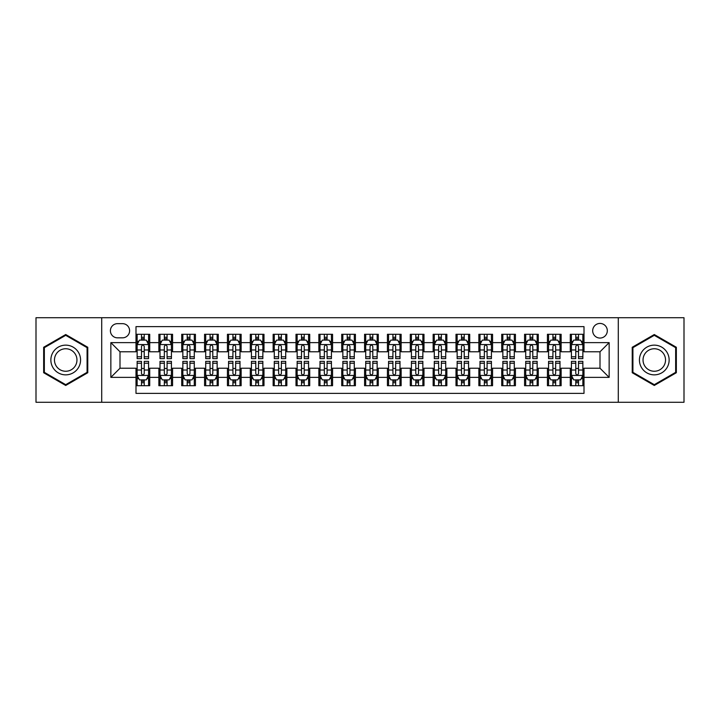 <?xml version="1.0" encoding="UTF-8"?>
<svg xmlns="http://www.w3.org/2000/svg" width="720" height="720" viewBox="0 0 720 720"><rect width="100%" height="100%" fill="white"/><g stroke="black" fill="none" stroke-linecap="round" stroke-linejoin="round"><path stroke-width="1.08" d="M600.003 323.433A7.317 7.317 0 0 0 592.686 330.741A7.317 7.317 0 0 0 600.003 338.058A7.317 7.317 0 0 0 607.311 330.741A7.317 7.317 0 0 0 600.003 323.433M618.282 402.282L684 402.282L684 317.718L618.282 317.718L618.282 402.282L101.718 402.282L101.718 317.718L36 317.718L36 402.282L101.718 402.282M584.001 334.287L570.285 334.287L570.285 342.63L561.141 342.63L561.141 351.774L570.285 351.774L570.285 342.63M561.141 342.63L561.141 334.287L547.425 334.287L547.425 342.63L538.29 342.63L538.29 351.774L547.425 351.774L547.425 342.63M538.29 342.63L538.29 334.287L524.574 334.287L524.574 342.63L515.43 342.63L515.43 351.774L524.574 351.774L524.574 342.63M515.43 342.63L515.43 334.287L501.714 334.287L501.714 342.63L492.57 342.63L492.57 351.774L501.714 351.774L501.714 342.63M492.57 342.63L492.57 334.287L478.854 334.287L478.854 342.63L469.71 342.63L469.71 351.774L478.854 351.774L478.854 342.63M469.71 342.63L469.71 334.287L456.003 334.287L456.003 342.63L446.859 342.63L446.859 351.774L456.003 351.774L456.003 342.63M446.859 342.63L446.859 334.287L433.143 334.287L433.143 342.63L423.999 342.63L423.999 351.774L433.143 351.774L433.143 342.63M423.999 342.63L423.999 334.287L410.283 334.287L410.283 342.63L401.139 342.63L401.139 351.774L410.283 351.774L410.283 342.63M401.139 342.63L401.139 334.287L387.432 334.287L387.432 342.63L378.288 342.63L378.288 351.774L387.432 351.774L387.432 342.63M378.288 342.63L378.288 334.287L364.572 334.287L364.572 342.63L355.428 342.63L355.428 351.774L364.572 351.774L364.572 342.63M355.428 342.63L355.428 334.287L341.712 334.287L341.712 342.63L332.568 342.63L332.568 351.774L341.712 351.774L341.712 342.63M332.568 342.63L332.568 334.287L318.861 334.287L318.861 342.63L309.717 342.63L309.717 351.774L318.861 351.774L318.861 342.63M309.717 342.63L309.717 334.287L296.001 334.287L296.001 342.63L286.857 342.63L286.857 351.774L296.001 351.774L296.001 342.63M286.857 342.63L286.857 334.287L273.141 334.287L273.141 342.63L263.997 342.63L263.997 351.774L273.141 351.774L273.141 342.63M263.997 342.63L263.997 334.287L250.29 334.287L250.29 342.63L241.146 342.63L241.146 351.774L250.29 351.774L250.29 342.63M241.146 342.63L241.146 334.287L227.43 334.287L227.43 342.63L218.286 342.63L218.286 351.774L227.43 351.774L227.43 342.63M218.286 342.63L218.286 334.287L204.57 334.287L204.57 342.63L195.426 342.63L195.426 351.774L204.57 351.774L204.57 342.63M195.426 342.63L195.426 334.287L181.71 334.287L181.71 342.63L172.575 342.63L172.575 351.774L181.71 351.774L181.71 342.63M172.575 342.63L172.575 334.287L158.859 334.287L158.859 351.774L149.715 351.774L149.715 334.287L135.999 334.287M135.999 385.713L149.715 385.713L149.715 368.226L158.859 368.226L158.859 385.713L172.575 385.713L172.575 368.226L181.71 368.226L181.71 377.37L172.575 377.37M181.71 377.37L181.71 385.713L195.426 385.713L195.426 368.226L204.57 368.226L204.57 377.37L195.426 377.37M204.57 377.37L204.57 385.713L218.286 385.713L218.286 368.226L227.43 368.226L227.43 377.37L218.286 377.37M227.43 377.37L227.43 385.713L241.146 385.713L241.146 368.226L250.29 368.226L250.29 377.37L241.146 377.37M250.29 377.37L250.29 385.713L263.997 385.713L263.997 368.226L273.141 368.226L273.141 377.37L263.997 377.37M273.141 377.37L273.141 385.713L286.857 385.713L286.857 368.226L296.001 368.226L296.001 377.37L286.857 377.37M296.001 377.37L296.001 385.713L309.717 385.713L309.717 368.226L318.861 368.226L318.861 377.37L309.717 377.37M318.861 377.37L318.861 385.713L332.568 385.713L332.568 368.226L341.712 368.226L341.712 377.37L332.568 377.37M341.712 377.37L341.712 385.713L355.428 385.713L355.428 368.226L364.572 368.226L364.572 377.37L355.428 377.37M364.572 377.37L364.572 385.713L378.288 385.713L378.288 368.226L387.432 368.226L387.432 377.37L378.288 377.37M387.432 377.37L387.432 385.713L401.139 385.713L401.139 368.226L410.283 368.226L410.283 377.37L401.139 377.37M410.283 377.37L410.283 385.713L423.999 385.713L423.999 368.226L433.143 368.226L433.143 377.37L423.999 377.37M433.143 377.37L433.143 385.713L446.859 385.713L446.859 368.226L456.003 368.226L456.003 377.37L446.859 377.37M456.003 377.37L456.003 385.713L469.71 385.713L469.71 368.226L478.854 368.226L478.854 377.37L469.71 377.37M478.854 377.37L478.854 385.713L492.57 385.713L492.57 368.226L501.714 368.226L501.714 377.37L492.57 377.37M501.714 377.37L501.714 385.713L515.43 385.713L515.43 368.226L524.574 368.226L524.574 377.37L515.43 377.37M524.574 377.37L524.574 385.713L538.29 385.713L538.29 368.226L547.425 368.226L547.425 377.37L538.29 377.37M547.425 377.37L547.425 385.713L561.141 385.713L561.141 368.226L570.285 368.226L570.285 377.37L561.141 377.37M117.486 337.833L122.517 337.833A7.083 7.083 0 0 0 129.6 330.741A7.083 7.083 0 0 0 122.517 323.658L117.486 323.658A7.083 7.083 0 0 0 110.403 330.741A7.083 7.083 0 0 0 117.486 337.833M618.282 317.718L101.718 317.718M584.001 342.63L584.001 326.628L135.999 326.628L135.999 351.774L119.997 351.774L119.997 368.226L135.999 368.226L135.999 393.372L584.001 393.372L584.001 368.226L600.003 368.226L600.003 351.774L584.001 351.774L584.001 342.63L609.147 342.63L609.147 377.37L584.001 377.37M135.999 377.37L110.853 377.37L110.853 342.63L135.999 342.63M570.285 377.37L570.285 385.713L584.001 385.713M135.999 340.002L137.142 340.002M141.489 340.002L144.225 340.002M148.572 340.002L149.715 340.002M135.999 351.54L137.142 351.54M141.489 351.54L144.225 351.54M148.572 351.54L149.715 351.54M135.999 368.46L137.142 368.46M141.489 368.46L144.225 368.46M148.572 368.46L149.715 368.46M135.999 379.998L137.142 379.998M141.489 379.998L144.225 379.998M148.572 379.998L149.715 379.998M158.859 351.54L160.002 351.54M164.34 351.54L167.085 351.54M171.432 351.54L172.575 351.54M158.859 340.002L160.002 340.002M164.34 340.002L167.085 340.002M171.432 340.002L172.575 340.002M158.859 368.46L160.002 368.46M164.34 368.46L167.085 368.46M171.432 368.46L172.575 368.46M158.859 379.998L160.002 379.998M164.34 379.998L167.085 379.998M171.432 379.998L172.575 379.998M181.71 368.46L182.853 368.46M187.2 368.46L189.945 368.46M194.283 368.46L195.426 368.46M181.71 379.998L182.853 379.998M187.2 379.998L189.945 379.998M194.283 379.998L195.426 379.998M181.71 340.002L182.853 340.002M187.2 340.002L189.945 340.002M194.283 340.002L195.426 340.002M181.71 351.54L182.853 351.54M187.2 351.54L189.945 351.54M194.283 351.54L195.426 351.54M204.57 368.46L205.713 368.46M210.06 368.46L212.796 368.46M217.143 368.46L218.286 368.46M204.57 379.998L205.713 379.998M210.06 379.998L212.796 379.998M217.143 379.998L218.286 379.998M204.57 340.002L205.713 340.002M210.06 340.002L212.796 340.002M217.143 340.002L218.286 340.002M204.57 351.54L205.713 351.54M210.06 351.54L212.796 351.54M217.143 351.54L218.286 351.54M227.43 368.46L228.573 368.46M232.911 368.46L235.656 368.46M240.003 368.46L241.146 368.46M227.43 379.998L228.573 379.998M232.911 379.998L235.656 379.998M240.003 379.998L241.146 379.998M227.43 340.002L228.573 340.002M232.911 340.002L235.656 340.002M240.003 340.002L241.146 340.002M227.43 351.54L228.573 351.54M232.911 351.54L235.656 351.54M240.003 351.54L241.146 351.54M250.29 368.46L251.433 368.46M255.771 368.46L258.516 368.46M262.854 368.46L263.997 368.46M250.29 379.998L251.433 379.998M255.771 379.998L258.516 379.998M262.854 379.998L263.997 379.998M250.29 340.002L251.433 340.002M255.771 340.002L258.516 340.002M262.854 340.002L263.997 340.002M250.29 351.54L251.433 351.54M255.771 351.54L258.516 351.54M262.854 351.54L263.997 351.54M273.141 368.46L274.284 368.46M278.631 368.46L281.367 368.46M285.714 368.46L286.857 368.46M273.141 379.998L274.284 379.998M278.631 379.998L281.367 379.998M285.714 379.998L286.857 379.998M273.141 340.002L274.284 340.002M278.631 340.002L281.367 340.002M285.714 340.002L286.857 340.002M273.141 351.54L274.284 351.54M278.631 351.54L281.367 351.54M285.714 351.54L286.857 351.54M296.001 368.46L297.144 368.46M301.482 368.46L304.227 368.46M308.574 368.46L309.717 368.46M296.001 379.998L297.144 379.998M301.482 379.998L304.227 379.998M308.574 379.998L309.717 379.998M296.001 340.002L297.144 340.002M301.482 340.002L304.227 340.002M308.574 340.002L309.717 340.002M296.001 351.54L297.144 351.54M301.482 351.54L304.227 351.54M308.574 351.54L309.717 351.54M318.861 368.46L320.004 368.46M324.342 368.46L327.087 368.46M331.425 368.46L332.568 368.46M318.861 379.998L320.004 379.998M324.342 379.998L327.087 379.998M331.425 379.998L332.568 379.998M318.861 340.002L320.004 340.002M324.342 340.002L327.087 340.002M331.425 340.002L332.568 340.002M318.861 351.54L320.004 351.54M324.342 351.54L327.087 351.54M331.425 351.54L332.568 351.54M341.712 368.46L342.855 368.46M347.202 368.46L349.947 368.46M354.285 368.46L355.428 368.46M341.712 379.998L342.855 379.998M347.202 379.998L349.947 379.998M354.285 379.998L355.428 379.998M341.712 340.002L342.855 340.002M347.202 340.002L349.947 340.002M354.285 340.002L355.428 340.002M341.712 351.54L342.855 351.54M347.202 351.54L349.947 351.54M354.285 351.54L355.428 351.54M364.572 368.46L365.715 368.46M370.053 368.46L372.798 368.46M377.145 368.46L378.288 368.46M364.572 379.998L365.715 379.998M370.053 379.998L372.798 379.998M377.145 379.998L378.288 379.998M364.572 340.002L365.715 340.002M370.053 340.002L372.798 340.002M377.145 340.002L378.288 340.002M364.572 351.54L365.715 351.54M370.053 351.54L372.798 351.54M377.145 351.54L378.288 351.54M387.432 368.46L388.575 368.46M392.913 368.46L395.658 368.46M399.996 368.46L401.139 368.46M387.432 379.998L388.575 379.998M392.913 379.998L395.658 379.998M399.996 379.998L401.139 379.998M387.432 340.002L388.575 340.002M392.913 340.002L395.658 340.002M399.996 340.002L401.139 340.002M387.432 351.54L388.575 351.54M392.913 351.54L395.658 351.54M399.996 351.54L401.139 351.54M410.283 368.46L411.426 368.46M415.773 368.46L418.518 368.46M422.856 368.46L423.999 368.46M410.283 379.998L411.426 379.998M415.773 379.998L418.518 379.998M422.856 379.998L423.999 379.998M410.283 340.002L411.426 340.002M415.773 340.002L418.518 340.002M422.856 340.002L423.999 340.002M410.283 351.54L411.426 351.54M415.773 351.54L418.518 351.54M422.856 351.54L423.999 351.54M433.143 368.46L434.286 368.46M438.633 368.46L441.369 368.46M445.716 368.46L446.859 368.46M433.143 379.998L434.286 379.998M438.633 379.998L441.369 379.998M445.716 379.998L446.859 379.998M433.143 340.002L434.286 340.002M438.633 340.002L441.369 340.002M445.716 340.002L446.859 340.002M433.143 351.54L434.286 351.54M438.633 351.54L441.369 351.54M445.716 351.54L446.859 351.54M456.003 368.46L457.146 368.46M461.484 368.46L464.229 368.46M468.567 368.46L469.71 368.46M456.003 379.998L457.146 379.998M461.484 379.998L464.229 379.998M468.567 379.998L469.71 379.998M456.003 340.002L457.146 340.002M461.484 340.002L464.229 340.002M468.567 340.002L469.71 340.002M456.003 351.54L457.146 351.54M461.484 351.54L464.229 351.54M468.567 351.54L469.71 351.54M478.854 368.46L479.997 368.46M484.344 368.46L487.089 368.46M491.427 368.46L492.57 368.46M478.854 379.998L479.997 379.998M484.344 379.998L487.089 379.998M491.427 379.998L492.57 379.998M478.854 340.002L479.997 340.002M484.344 340.002L487.089 340.002M491.427 340.002L492.57 340.002M478.854 351.54L479.997 351.54M484.344 351.54L487.089 351.54M491.427 351.54L492.57 351.54M501.714 368.46L502.857 368.46M507.204 368.46L509.94 368.46M514.287 368.46L515.43 368.46M501.714 379.998L502.857 379.998M507.204 379.998L509.94 379.998M514.287 379.998L515.43 379.998M501.714 340.002L502.857 340.002M507.204 340.002L509.94 340.002M514.287 340.002L515.43 340.002M501.714 351.54L502.857 351.54M507.204 351.54L509.94 351.54M514.287 351.54L515.43 351.54M524.574 368.46L525.717 368.46M530.055 368.46L532.8 368.46M537.147 368.46L538.29 368.46M524.574 379.998L525.717 379.998M530.055 379.998L532.8 379.998M537.147 379.998L538.29 379.998M524.574 340.002L525.717 340.002M530.055 340.002L532.8 340.002M537.147 340.002L538.29 340.002M524.574 351.54L525.717 351.54M530.055 351.54L532.8 351.54M537.147 351.54L538.29 351.54M547.425 368.46L548.568 368.46M552.915 368.46L555.66 368.46M559.998 368.46L561.141 368.46M547.425 379.998L548.568 379.998M552.915 379.998L555.66 379.998M559.998 379.998L561.141 379.998M547.425 340.002L548.568 340.002M552.915 340.002L555.66 340.002M559.998 340.002L561.141 340.002M547.425 351.54L548.568 351.54M552.915 351.54L555.66 351.54M559.998 351.54L561.141 351.54M570.285 368.46L571.428 368.46M575.775 368.46L578.511 368.46M582.858 368.46L584.001 368.46M570.285 379.998L571.428 379.998M575.775 379.998L578.511 379.998M582.858 379.998L584.001 379.998M570.285 340.002L571.428 340.002M575.775 340.002L578.511 340.002M582.858 340.002L584.001 340.002M570.285 351.54L571.428 351.54M575.775 351.54L578.511 351.54M582.858 351.54L584.001 351.54M119.997 351.774L110.853 342.63M119.997 368.226L110.853 377.37M609.147 342.63L600.003 351.774M609.147 377.37L600.003 368.226M65.718 385.47L87.768 372.735L87.768 347.265L65.718 334.53L43.659 347.265L43.659 372.735L65.718 385.47M676.341 347.265L654.282 334.53L632.232 347.265L632.232 372.735L654.282 385.47L676.341 372.735L676.341 347.265M144.225 337.257L141.489 337.257M148.572 356.769L144.225 356.769L144.225 358.632L148.572 358.632L148.572 344.682L146.286 340.11L139.428 340.11L137.142 344.682L137.142 358.632L141.489 358.632L141.489 356.769L137.142 356.769M137.142 344.682L137.142 334.287M148.572 344.682L148.572 334.287M141.489 340.11L141.489 334.287M144.225 334.287L144.225 340.11M144.225 356.769L144.225 346.401C143.316 344.637 142.398 344.637 141.489 346.401L141.489 356.769M141.489 382.743L144.225 382.743M137.142 363.231L141.489 363.231L141.489 361.368L137.142 361.368L137.142 375.318L139.428 379.89L146.286 379.89L148.572 375.318L148.572 361.368L144.225 361.368L144.225 363.231L148.572 363.231M148.572 375.318L148.572 385.713M137.142 375.318L137.142 385.713M144.225 379.89L144.225 385.713M141.489 385.713L141.489 379.89M141.489 363.231L141.489 373.599C142.398 375.363 143.316 375.363 144.225 373.599L144.225 363.231M65.718 345.141A14.859 14.859 0 0 0 50.859 360A14.859 14.859 0 0 0 65.718 374.859A14.859 14.859 0 0 0 80.568 360A14.859 14.859 0 0 0 65.718 345.141M65.718 348.75A11.25 11.25 0 0 0 54.468 360A11.25 11.25 0 0 0 65.718 371.25A11.25 11.25 0 0 0 76.959 360A11.25 11.25 0 0 0 65.718 348.75M87.084 372.339L65.718 384.678L44.343 372.339L44.343 347.661L65.718 335.322L87.084 347.661L87.084 372.339M641.421 352.575A14.859 14.859 0 0 0 646.857 372.87A14.859 14.859 0 0 0 667.152 367.425A14.859 14.859 0 0 0 661.716 347.13A14.859 14.859 0 0 0 641.421 352.575M644.544 354.375A11.25 11.25 0 0 0 648.657 369.738A11.25 11.25 0 0 0 664.029 365.625A11.25 11.25 0 0 0 659.907 350.262A11.25 11.25 0 0 0 644.544 354.375M675.657 347.661L675.657 372.339L654.282 384.678L632.916 372.339L632.916 347.661L654.282 335.322L675.657 347.661M167.085 337.257L164.34 337.257M171.432 356.769L167.085 356.769L167.085 358.632L171.432 358.632L171.432 344.682L169.146 340.11L162.288 340.11L160.002 344.682L160.002 358.632L164.34 358.632L164.34 356.769L160.002 356.769M160.002 344.682L160.002 334.287M171.432 344.682L171.432 334.287M164.34 340.11L164.34 334.287M167.085 334.287L167.085 340.11M167.085 356.769L167.085 346.401C166.176 344.637 165.258 344.637 164.34 346.401L164.34 356.769M189.945 337.257L187.2 337.257M194.283 356.769L189.945 356.769L189.945 358.632L194.283 358.632L194.283 344.682L191.997 340.11L185.139 340.11L182.853 344.682L182.853 358.632L187.2 358.632L187.2 356.769L182.853 356.769M182.853 344.682L182.853 334.287M194.283 344.682L194.283 334.287M187.2 340.11L187.2 334.287M189.945 334.287L189.945 340.11M189.945 356.769L189.945 346.401C189.027 344.637 188.118 344.637 187.2 346.401L187.2 356.769M212.796 337.257L210.06 337.257M217.143 356.769L212.796 356.769L212.796 358.632L217.143 358.632L217.143 344.682L214.857 340.11L207.999 340.11L205.713 344.682L205.713 358.632L210.06 358.632L210.06 356.769L205.713 356.769M205.713 344.682L205.713 334.287M217.143 344.682L217.143 334.287M210.06 340.11L210.06 334.287M212.796 334.287L212.796 340.11M212.796 356.769L212.796 346.401C211.887 344.637 210.969 344.637 210.06 346.401L210.06 356.769M235.656 337.257L232.911 337.257M240.003 356.769L235.656 356.769L235.656 358.632L240.003 358.632L240.003 344.682L237.717 340.11L230.859 340.11L228.573 344.682L228.573 358.632L232.911 358.632L232.911 356.769L228.573 356.769M228.573 344.682L228.573 334.287M240.003 344.682L240.003 334.287M232.911 340.11L232.911 334.287M235.656 334.287L235.656 340.11M235.656 356.769L235.656 346.401C234.747 344.637 233.829 344.637 232.911 346.401L232.911 356.769M164.34 382.743L167.085 382.743M160.002 363.231L164.34 363.231L164.34 361.368L160.002 361.368L160.002 375.318L162.288 379.89L169.146 379.89L171.432 375.318L171.432 361.368L167.085 361.368L167.085 363.231L171.432 363.231M171.432 375.318L171.432 385.713M160.002 375.318L160.002 385.713M167.085 379.89L167.085 385.713M164.34 385.713L164.34 379.89M164.34 363.231L164.34 373.599C165.258 375.363 166.167 375.363 167.085 373.599L167.085 363.231M187.2 382.743L189.945 382.743M182.853 363.231L187.2 363.231L187.2 361.368L182.853 361.368L182.853 375.318L185.139 379.89L191.997 379.89L194.283 375.318L194.283 361.368L189.945 361.368L189.945 363.231L194.283 363.231M194.283 375.318L194.283 385.713M182.853 375.318L182.853 385.713M189.945 379.89L189.945 385.713M187.2 385.713L187.2 379.89M187.2 363.231L187.2 373.599C188.109 375.363 189.027 375.363 189.945 373.599L189.945 363.231M210.06 382.743L212.796 382.743M205.713 363.231L210.06 363.231L210.06 361.368L205.713 361.368L205.713 375.318L207.999 379.89L214.857 379.89L217.143 375.318L217.143 361.368L212.796 361.368L212.796 363.231L217.143 363.231M217.143 375.318L217.143 385.713M205.713 375.318L205.713 385.713M212.796 379.89L212.796 385.713M210.06 385.713L210.06 379.89M210.06 363.231L210.06 373.599C210.969 375.363 211.887 375.363 212.796 373.599L212.796 363.231M232.911 382.743L235.656 382.743M228.573 363.231L232.911 363.231L232.911 361.368L228.573 361.368L228.573 375.318L230.859 379.89L237.717 379.89L240.003 375.318L240.003 361.368L235.656 361.368L235.656 363.231L240.003 363.231M240.003 375.318L240.003 385.713M228.573 375.318L228.573 385.713M235.656 379.89L235.656 385.713M232.911 385.713L232.911 379.89M232.911 363.231L232.911 373.599C233.829 375.363 234.738 375.363 235.656 373.599L235.656 363.231M258.516 337.257L255.771 337.257M262.854 356.769L258.516 356.769L258.516 358.632L262.854 358.632L262.854 344.682L260.568 340.11L253.71 340.11L251.433 344.682L251.433 358.632L255.771 358.632L255.771 356.769L251.433 356.769M251.433 344.682L251.433 334.287M262.854 344.682L262.854 334.287M255.771 340.11L255.771 334.287M258.516 334.287L258.516 340.11M258.516 356.769L258.516 346.401C257.598 344.637 256.689 344.637 255.771 346.401L255.771 356.769M255.771 382.743L258.516 382.743M251.433 363.231L255.771 363.231L255.771 361.368L251.433 361.368L251.433 375.318L253.71 379.89L260.568 379.89L262.854 375.318L262.854 361.368L258.516 361.368L258.516 363.231L262.854 363.231M262.854 375.318L262.854 385.713M251.433 375.318L251.433 385.713M258.516 379.89L258.516 385.713M255.771 385.713L255.771 379.89M255.771 363.231L255.771 373.599C256.68 375.363 257.598 375.363 258.516 373.599L258.516 363.231M281.367 337.257L278.631 337.257M285.714 356.769L281.367 356.769L281.367 358.632L285.714 358.632L285.714 344.682L283.428 340.11L276.57 340.11L274.284 344.682L274.284 358.632L278.631 358.632L278.631 356.769L274.284 356.769M274.284 344.682L274.284 334.287M285.714 344.682L285.714 334.287M278.631 340.11L278.631 334.287M281.367 334.287L281.367 340.11M281.367 356.769L281.367 346.401C280.458 344.637 279.54 344.637 278.631 346.401L278.631 356.769M304.227 337.257L301.482 337.257M308.574 356.769L304.227 356.769L304.227 358.632L308.574 358.632L308.574 344.682L306.288 340.11L299.43 340.11L297.144 344.682L297.144 358.632L301.482 358.632L301.482 356.769L297.144 356.769M297.144 344.682L297.144 334.287M308.574 344.682L308.574 334.287M301.482 340.11L301.482 334.287M304.227 334.287L304.227 340.11M304.227 356.769L304.227 346.401C303.318 344.637 302.4 344.637 301.482 346.401L301.482 356.769M327.087 337.257L324.342 337.257M331.425 356.769L327.087 356.769L327.087 358.632L331.425 358.632L331.425 344.682L329.139 340.11L322.29 340.11L320.004 344.682L320.004 358.632L324.342 358.632L324.342 356.769L320.004 356.769M320.004 344.682L320.004 334.287M331.425 344.682L331.425 334.287M324.342 340.11L324.342 334.287M327.087 334.287L327.087 340.11M327.087 356.769L327.087 346.401C326.169 344.637 325.26 344.637 324.342 346.401L324.342 356.769M349.947 337.257L347.202 337.257M354.285 356.769L349.947 356.769L349.947 358.632L354.285 358.632L354.285 344.682L351.999 340.11L345.141 340.11L342.855 344.682L342.855 358.632L347.202 358.632L347.202 356.769L342.855 356.769M342.855 344.682L342.855 334.287M354.285 344.682L354.285 334.287M347.202 340.11L347.202 334.287M349.947 334.287L349.947 340.11M349.947 356.769L349.947 346.401C349.029 344.637 348.12 344.637 347.202 346.401L347.202 356.769M372.798 337.257L370.053 337.257M377.145 356.769L372.798 356.769L372.798 358.632L377.145 358.632L377.145 344.682L374.859 340.11L368.001 340.11L365.715 344.682L365.715 358.632L370.053 358.632L370.053 356.769L365.715 356.769M365.715 344.682L365.715 334.287M377.145 344.682L377.145 334.287M370.053 340.11L370.053 334.287M372.798 334.287L372.798 340.11M372.798 356.769L372.798 346.401C371.889 344.637 370.971 344.637 370.053 346.401L370.053 356.769M278.631 382.743L281.367 382.743M274.284 363.231L278.631 363.231L278.631 361.368L274.284 361.368L274.284 375.318L276.57 379.89L283.428 379.89L285.714 375.318L285.714 361.368L281.367 361.368L281.367 363.231L285.714 363.231M285.714 375.318L285.714 385.713M274.284 375.318L274.284 385.713M281.367 379.89L281.367 385.713M278.631 385.713L278.631 379.89M278.631 363.231L278.631 373.599C279.54 375.363 280.458 375.363 281.367 373.599L281.367 363.231M301.482 382.743L304.227 382.743M297.144 363.231L301.482 363.231L301.482 361.368L297.144 361.368L297.144 375.318L299.43 379.89L306.288 379.89L308.574 375.318L308.574 361.368L304.227 361.368L304.227 363.231L308.574 363.231M308.574 375.318L308.574 385.713M297.144 375.318L297.144 385.713M304.227 379.89L304.227 385.713M301.482 385.713L301.482 379.89M301.482 363.231L301.482 373.599C302.4 375.363 303.309 375.363 304.227 373.599L304.227 363.231M324.342 382.743L327.087 382.743M320.004 363.231L324.342 363.231L324.342 361.368L320.004 361.368L320.004 375.318L322.29 379.89L329.139 379.89L331.425 375.318L331.425 361.368L327.087 361.368L327.087 363.231L331.425 363.231M331.425 375.318L331.425 385.713M320.004 375.318L320.004 385.713M327.087 379.89L327.087 385.713M324.342 385.713L324.342 379.89M324.342 363.231L324.342 373.599C325.26 375.363 326.169 375.363 327.087 373.599L327.087 363.231M347.202 382.743L349.947 382.743M342.855 363.231L347.202 363.231L347.202 361.368L342.855 361.368L342.855 375.318L345.141 379.89L351.999 379.89L354.285 375.318L354.285 361.368L349.947 361.368L349.947 363.231L354.285 363.231M354.285 375.318L354.285 385.713M342.855 375.318L342.855 385.713M349.947 379.89L349.947 385.713M347.202 385.713L347.202 379.89M347.202 363.231L347.202 373.599C348.111 375.363 349.029 375.363 349.947 373.599L349.947 363.231M370.053 382.743L372.798 382.743M365.715 363.231L370.053 363.231L370.053 361.368L365.715 361.368L365.715 375.318L368.001 379.89L374.859 379.89L377.145 375.318L377.145 361.368L372.798 361.368L372.798 363.231L377.145 363.231M377.145 375.318L377.145 385.713M365.715 375.318L365.715 385.713M372.798 379.89L372.798 385.713M370.053 385.713L370.053 379.89M370.053 363.231L370.053 373.599C370.971 375.363 371.88 375.363 372.798 373.599L372.798 363.231M395.658 337.257L392.913 337.257M399.996 356.769L395.658 356.769L395.658 358.632L399.996 358.632L399.996 344.682L397.71 340.11L390.861 340.11L388.575 344.682L388.575 358.632L392.913 358.632L392.913 356.769L388.575 356.769M388.575 344.682L388.575 334.287M399.996 344.682L399.996 334.287M392.913 340.11L392.913 334.287M395.658 334.287L395.658 340.11M395.658 356.769L395.658 346.401C394.74 344.637 393.831 344.637 392.913 346.401L392.913 356.769M392.913 382.743L395.658 382.743M388.575 363.231L392.913 363.231L392.913 361.368L388.575 361.368L388.575 375.318L390.861 379.89L397.71 379.89L399.996 375.318L399.996 361.368L395.658 361.368L395.658 363.231L399.996 363.231M399.996 375.318L399.996 385.713M388.575 375.318L388.575 385.713M395.658 379.89L395.658 385.713M392.913 385.713L392.913 379.89M392.913 363.231L392.913 373.599C393.831 375.363 394.74 375.363 395.658 373.599L395.658 363.231M418.518 337.257L415.773 337.257M422.856 356.769L418.518 356.769L418.518 358.632L422.856 358.632L422.856 344.682L420.57 340.11L413.712 340.11L411.426 344.682L411.426 358.632L415.773 358.632L415.773 356.769L411.426 356.769M411.426 344.682L411.426 334.287M422.856 344.682L422.856 334.287M415.773 340.11L415.773 334.287M418.518 334.287L418.518 340.11M418.518 356.769L418.518 346.401C417.6 344.637 416.691 344.637 415.773 346.401L415.773 356.769M415.773 382.743L418.518 382.743M411.426 363.231L415.773 363.231L415.773 361.368L411.426 361.368L411.426 375.318L413.712 379.89L420.57 379.89L422.856 375.318L422.856 361.368L418.518 361.368L418.518 363.231L422.856 363.231M422.856 375.318L422.856 385.713M411.426 375.318L411.426 385.713M418.518 379.89L418.518 385.713M415.773 385.713L415.773 379.89M415.773 363.231L415.773 373.599C416.682 375.363 417.6 375.363 418.518 373.599L418.518 363.231M441.369 337.257L438.633 337.257M445.716 356.769L441.369 356.769L441.369 358.632L445.716 358.632L445.716 344.682L443.43 340.11L436.572 340.11L434.286 344.682L434.286 358.632L438.633 358.632L438.633 356.769L434.286 356.769M434.286 344.682L434.286 334.287M445.716 344.682L445.716 334.287M438.633 340.11L438.633 334.287M441.369 334.287L441.369 340.11M441.369 356.769L441.369 346.401C440.46 344.637 439.542 344.637 438.633 346.401L438.633 356.769M438.633 382.743L441.369 382.743M434.286 363.231L438.633 363.231L438.633 361.368L434.286 361.368L434.286 375.318L436.572 379.89L443.43 379.89L445.716 375.318L445.716 361.368L441.369 361.368L441.369 363.231L445.716 363.231M445.716 375.318L445.716 385.713M434.286 375.318L434.286 385.713M441.369 379.89L441.369 385.713M438.633 385.713L438.633 379.89M438.633 363.231L438.633 373.599C439.542 375.363 440.46 375.363 441.369 373.599L441.369 363.231M464.229 337.257L461.484 337.257M468.567 356.769L464.229 356.769L464.229 358.632L468.567 358.632L468.567 344.682L466.29 340.11L459.432 340.11L457.146 344.682L457.146 358.632L461.484 358.632L461.484 356.769L457.146 356.769M457.146 344.682L457.146 334.287M468.567 344.682L468.567 334.287M461.484 340.11L461.484 334.287M464.229 334.287L464.229 340.11M464.229 356.769L464.229 346.401C463.32 344.637 462.402 344.637 461.484 346.401L461.484 356.769M461.484 382.743L464.229 382.743M457.146 363.231L461.484 363.231L461.484 361.368L457.146 361.368L457.146 375.318L459.432 379.89L466.29 379.89L468.567 375.318L468.567 361.368L464.229 361.368L464.229 363.231L468.567 363.231M468.567 375.318L468.567 385.713M457.146 375.318L457.146 385.713M464.229 379.89L464.229 385.713M461.484 385.713L461.484 379.89M461.484 363.231L461.484 373.599C462.402 375.363 463.311 375.363 464.229 373.599L464.229 363.231M487.089 337.257L484.344 337.257M491.427 356.769L487.089 356.769L487.089 358.632L491.427 358.632L491.427 344.682L489.141 340.11L482.283 340.11L479.997 344.682L479.997 358.632L484.344 358.632L484.344 356.769L479.997 356.769M479.997 344.682L479.997 334.287M491.427 344.682L491.427 334.287M484.344 340.11L484.344 334.287M487.089 334.287L487.089 340.11M487.089 356.769L487.089 346.401C486.171 344.637 485.262 344.637 484.344 346.401L484.344 356.769M484.344 382.743L487.089 382.743M479.997 363.231L484.344 363.231L484.344 361.368L479.997 361.368L479.997 375.318L482.283 379.89L489.141 379.89L491.427 375.318L491.427 361.368L487.089 361.368L487.089 363.231L491.427 363.231M491.427 375.318L491.427 385.713M479.997 375.318L479.997 385.713M487.089 379.89L487.089 385.713M484.344 385.713L484.344 379.89M484.344 363.231L484.344 373.599C485.253 375.363 486.171 375.363 487.089 373.599L487.089 363.231M509.94 337.257L507.204 337.257M514.287 356.769L509.94 356.769L509.94 358.632L514.287 358.632L514.287 344.682L512.001 340.11L505.143 340.11L502.857 344.682L502.857 358.632L507.204 358.632L507.204 356.769L502.857 356.769M502.857 344.682L502.857 334.287M514.287 344.682L514.287 334.287M507.204 340.11L507.204 334.287M509.94 334.287L509.94 340.11M509.94 356.769L509.94 346.401C509.031 344.637 508.113 344.637 507.204 346.401L507.204 356.769M507.204 382.743L509.94 382.743M502.857 363.231L507.204 363.231L507.204 361.368L502.857 361.368L502.857 375.318L505.143 379.89L512.001 379.89L514.287 375.318L514.287 361.368L509.94 361.368L509.94 363.231L514.287 363.231M514.287 375.318L514.287 385.713M502.857 375.318L502.857 385.713M509.94 379.89L509.94 385.713M507.204 385.713L507.204 379.89M507.204 363.231L507.204 373.599C508.113 375.363 509.031 375.363 509.94 373.599L509.94 363.231M532.8 337.257L530.055 337.257M537.147 356.769L532.8 356.769L532.8 358.632L537.147 358.632L537.147 344.682L534.861 340.11L528.003 340.11L525.717 344.682L525.717 358.632L530.055 358.632L530.055 356.769L525.717 356.769M525.717 344.682L525.717 334.287M537.147 344.682L537.147 334.287M530.055 340.11L530.055 334.287M532.8 334.287L532.8 340.11M532.8 356.769L532.8 346.401C531.891 344.637 530.973 344.637 530.055 346.401L530.055 356.769M555.66 337.257L552.915 337.257M559.998 356.769L555.66 356.769L555.66 358.632L559.998 358.632L559.998 344.682L557.712 340.11L550.854 340.11L548.568 344.682L548.568 358.632L552.915 358.632L552.915 356.769L548.568 356.769M548.568 344.682L548.568 334.287M559.998 344.682L559.998 334.287M552.915 340.11L552.915 334.287M555.66 334.287L555.66 340.11M555.66 356.769L555.66 346.401C554.742 344.637 553.833 344.637 552.915 346.401L552.915 356.769M578.511 337.257L575.775 337.257M582.858 356.769L578.511 356.769L578.511 358.632L582.858 358.632L582.858 344.682L580.572 340.11L573.714 340.11L571.428 344.682L571.428 358.632L575.775 358.632L575.775 356.769L571.428 356.769M571.428 344.682L571.428 334.287M582.858 344.682L582.858 334.287M575.775 340.11L575.775 334.287M578.511 334.287L578.511 340.11M578.511 356.769L578.511 346.401C577.602 344.637 576.684 344.637 575.775 346.401L575.775 356.769M530.055 382.743L532.8 382.743M525.717 363.231L530.055 363.231L530.055 361.368L525.717 361.368L525.717 375.318L528.003 379.89L534.861 379.89L537.147 375.318L537.147 361.368L532.8 361.368L532.8 363.231L537.147 363.231M537.147 375.318L537.147 385.713M525.717 375.318L525.717 385.713M532.8 379.89L532.8 385.713M530.055 385.713L530.055 379.89M530.055 363.231L530.055 373.599C530.973 375.363 531.882 375.363 532.8 373.599L532.8 363.231M552.915 382.743L555.66 382.743M548.568 363.231L552.915 363.231L552.915 361.368L548.568 361.368L548.568 375.318L550.854 379.89L557.712 379.89L559.998 375.318L559.998 361.368L555.66 361.368L555.66 363.231L559.998 363.231M559.998 375.318L559.998 385.713M548.568 375.318L548.568 385.713M555.66 379.89L555.66 385.713M552.915 385.713L552.915 379.89M552.915 363.231L552.915 373.599C553.824 375.363 554.742 375.363 555.66 373.599L555.66 363.231M575.775 382.743L578.511 382.743M571.428 363.231L575.775 363.231L575.775 361.368L571.428 361.368L571.428 375.318L573.714 379.89L580.572 379.89L582.858 375.318L582.858 361.368L578.511 361.368L578.511 363.231L582.858 363.231M582.858 375.318L582.858 385.713M571.428 375.318L571.428 385.713M578.511 379.89L578.511 385.713M575.775 385.713L575.775 379.89M575.775 363.231L575.775 373.599C576.684 375.363 577.602 375.363 578.511 373.599L578.511 363.231M158.859 377.37L149.715 377.37M158.859 342.63L149.715 342.63M148.518 344.574L137.196 344.574M137.142 341.37L138.798 341.37M146.916 341.37L148.572 341.37M141.489 349.983L137.142 349.983M148.572 349.983L144.225 349.983M144.225 338.715L141.489 338.715M137.196 375.426L148.518 375.426M148.572 378.63L146.916 378.63M138.798 378.63L137.142 378.63M144.225 370.017L148.572 370.017M137.142 370.017L141.489 370.017M141.489 381.285L144.225 381.285M171.369 344.574L160.056 344.574M160.002 341.37L161.658 341.37M169.776 341.37L171.432 341.37M164.34 349.983L160.002 349.983M171.432 349.983L167.085 349.983M167.085 338.715L164.34 338.715M194.229 344.574L182.916 344.574M182.853 341.37L184.518 341.37M192.627 341.37L194.283 341.37M187.2 349.983L182.853 349.983M194.283 349.983L189.945 349.983M189.945 338.715L187.2 338.715M217.089 344.574L205.767 344.574M205.713 341.37L207.369 341.37M215.487 341.37L217.143 341.37M210.06 349.983L205.713 349.983M217.143 349.983L212.796 349.983M212.796 338.715L210.06 338.715M239.94 344.574L228.627 344.574M228.573 341.37L230.229 341.37M238.347 341.37L240.003 341.37M232.911 349.983L228.573 349.983M240.003 349.983L235.656 349.983M235.656 338.715L232.911 338.715M160.056 375.426L171.369 375.426M171.432 378.63L169.776 378.63M161.658 378.63L160.002 378.63M167.085 370.017L171.432 370.017M160.002 370.017L164.34 370.017M164.34 381.285L167.085 381.285M182.916 375.426L194.229 375.426M194.283 378.63L192.627 378.63M184.518 378.63L182.853 378.63M189.945 370.017L194.283 370.017M182.853 370.017L187.2 370.017M187.2 381.285L189.945 381.285M205.767 375.426L217.089 375.426M217.143 378.63L215.487 378.63M207.369 378.63L205.713 378.63M212.796 370.017L217.143 370.017M205.713 370.017L210.06 370.017M210.06 381.285L212.796 381.285M228.627 375.426L239.94 375.426M240.003 378.63L238.347 378.63M230.229 378.63L228.573 378.63M235.656 370.017L240.003 370.017M228.573 370.017L232.911 370.017M232.911 381.285L235.656 381.285M262.8 344.574L251.487 344.574M251.433 341.37L253.089 341.37M261.198 341.37L262.854 341.37M255.771 349.983L251.433 349.983M262.854 349.983L258.516 349.983M258.516 338.715L255.771 338.715M251.487 375.426L262.8 375.426M262.854 378.63L261.198 378.63M253.089 378.63L251.433 378.63M258.516 370.017L262.854 370.017M251.433 370.017L255.771 370.017M255.771 381.285L258.516 381.285M285.66 344.574L274.347 344.574M274.284 341.37L275.94 341.37M284.058 341.37L285.714 341.37M278.631 349.983L274.284 349.983M285.714 349.983L281.367 349.983M281.367 338.715L278.631 338.715M308.511 344.574L297.198 344.574M297.144 341.37L298.8 341.37M306.918 341.37L308.574 341.37M301.482 349.983L297.144 349.983M308.574 349.983L304.227 349.983M304.227 338.715L301.482 338.715M331.371 344.574L320.058 344.574M320.004 341.37L321.66 341.37M329.769 341.37L331.425 341.37M324.342 349.983L320.004 349.983M331.425 349.983L327.087 349.983M327.087 338.715L324.342 338.715M354.231 344.574L342.918 344.574M342.855 341.37L344.511 341.37M352.629 341.37L354.285 341.37M347.202 349.983L342.855 349.983M354.285 349.983L349.947 349.983M349.947 338.715L347.202 338.715M377.082 344.574L365.769 344.574M365.715 341.37L367.371 341.37M375.489 341.37L377.145 341.37M370.053 349.983L365.715 349.983M377.145 349.983L372.798 349.983M372.798 338.715L370.053 338.715M274.347 375.426L285.66 375.426M285.714 378.63L284.058 378.63M275.94 378.63L274.284 378.63M281.367 370.017L285.714 370.017M274.284 370.017L278.631 370.017M278.631 381.285L281.367 381.285M297.198 375.426L308.511 375.426M308.574 378.63L306.918 378.63M298.8 378.63L297.144 378.63M304.227 370.017L308.574 370.017M297.144 370.017L301.482 370.017M301.482 381.285L304.227 381.285M320.058 375.426L331.371 375.426M331.425 378.63L329.769 378.63M321.66 378.63L320.004 378.63M327.087 370.017L331.425 370.017M320.004 370.017L324.342 370.017M324.342 381.285L327.087 381.285M342.918 375.426L354.231 375.426M354.285 378.63L352.629 378.63M344.511 378.63L342.855 378.63M349.947 370.017L354.285 370.017M342.855 370.017L347.202 370.017M347.202 381.285L349.947 381.285M365.769 375.426L377.082 375.426M377.145 378.63L375.489 378.63M367.371 378.63L365.715 378.63M372.798 370.017L377.145 370.017M365.715 370.017L370.053 370.017M370.053 381.285L372.798 381.285M399.942 344.574L388.629 344.574M388.575 341.37L390.231 341.37M398.34 341.37L399.996 341.37M392.913 349.983L388.575 349.983M399.996 349.983L395.658 349.983M395.658 338.715L392.913 338.715M388.629 375.426L399.942 375.426M399.996 378.63L398.34 378.63M390.231 378.63L388.575 378.63M395.658 370.017L399.996 370.017M388.575 370.017L392.913 370.017M392.913 381.285L395.658 381.285M422.802 344.574L411.489 344.574M411.426 341.37L413.082 341.37M421.2 341.37L422.856 341.37M415.773 349.983L411.426 349.983M422.856 349.983L418.518 349.983M418.518 338.715L415.773 338.715M411.489 375.426L422.802 375.426M422.856 378.63L421.2 378.63M413.082 378.63L411.426 378.63M418.518 370.017L422.856 370.017M411.426 370.017L415.773 370.017M415.773 381.285L418.518 381.285M445.653 344.574L434.34 344.574M434.286 341.37L435.942 341.37M444.06 341.37L445.716 341.37M438.633 349.983L434.286 349.983M445.716 349.983L441.369 349.983M441.369 338.715L438.633 338.715M434.34 375.426L445.653 375.426M445.716 378.63L444.06 378.63M435.942 378.63L434.286 378.63M441.369 370.017L445.716 370.017M434.286 370.017L438.633 370.017M438.633 381.285L441.369 381.285M468.513 344.574L457.2 344.574M457.146 341.37L458.802 341.37M466.911 341.37L468.567 341.37M461.484 349.983L457.146 349.983M468.567 349.983L464.229 349.983M464.229 338.715L461.484 338.715M457.2 375.426L468.513 375.426M468.567 378.63L466.911 378.63M458.802 378.63L457.146 378.63M464.229 370.017L468.567 370.017M457.146 370.017L461.484 370.017M461.484 381.285L464.229 381.285M491.373 344.574L480.06 344.574M479.997 341.37L481.653 341.37M489.771 341.37L491.427 341.37M484.344 349.983L479.997 349.983M491.427 349.983L487.089 349.983M487.089 338.715L484.344 338.715M480.06 375.426L491.373 375.426M491.427 378.63L489.771 378.63M481.653 378.63L479.997 378.63M487.089 370.017L491.427 370.017M479.997 370.017L484.344 370.017M484.344 381.285L487.089 381.285M514.233 344.574L502.911 344.574M502.857 341.37L504.513 341.37M512.631 341.37L514.287 341.37M507.204 349.983L502.857 349.983M514.287 349.983L509.94 349.983M509.94 338.715L507.204 338.715M502.911 375.426L514.233 375.426M514.287 378.63L512.631 378.63M504.513 378.63L502.857 378.63M509.94 370.017L514.287 370.017M502.857 370.017L507.204 370.017M507.204 381.285L509.94 381.285M537.084 344.574L525.771 344.574M525.717 341.37L527.373 341.37M535.482 341.37L537.147 341.37M530.055 349.983L525.717 349.983M537.147 349.983L532.8 349.983M532.8 338.715L530.055 338.715M559.944 344.574L548.631 344.574M548.568 341.37L550.224 341.37M558.342 341.37L559.998 341.37M552.915 349.983L548.568 349.983M559.998 349.983L555.66 349.983M555.66 338.715L552.915 338.715M582.804 344.574L571.482 344.574M571.428 341.37L573.084 341.37M581.202 341.37L582.858 341.37M575.775 349.983L571.428 349.983M582.858 349.983L578.511 349.983M578.511 338.715L575.775 338.715M525.771 375.426L537.084 375.426M537.147 378.63L535.482 378.63M527.373 378.63L525.717 378.63M532.8 370.017L537.147 370.017M525.717 370.017L530.055 370.017M530.055 381.285L532.8 381.285M548.631 375.426L559.944 375.426M559.998 378.63L558.342 378.63M550.224 378.63L548.568 378.63M555.66 370.017L559.998 370.017M548.568 370.017L552.915 370.017M552.915 381.285L555.66 381.285M571.482 375.426L582.804 375.426M582.858 378.63L581.202 378.63M573.084 378.63L571.428 378.63M578.511 370.017L582.858 370.017M571.428 370.017L575.775 370.017M575.775 381.285L578.511 381.285"/></g></svg>
